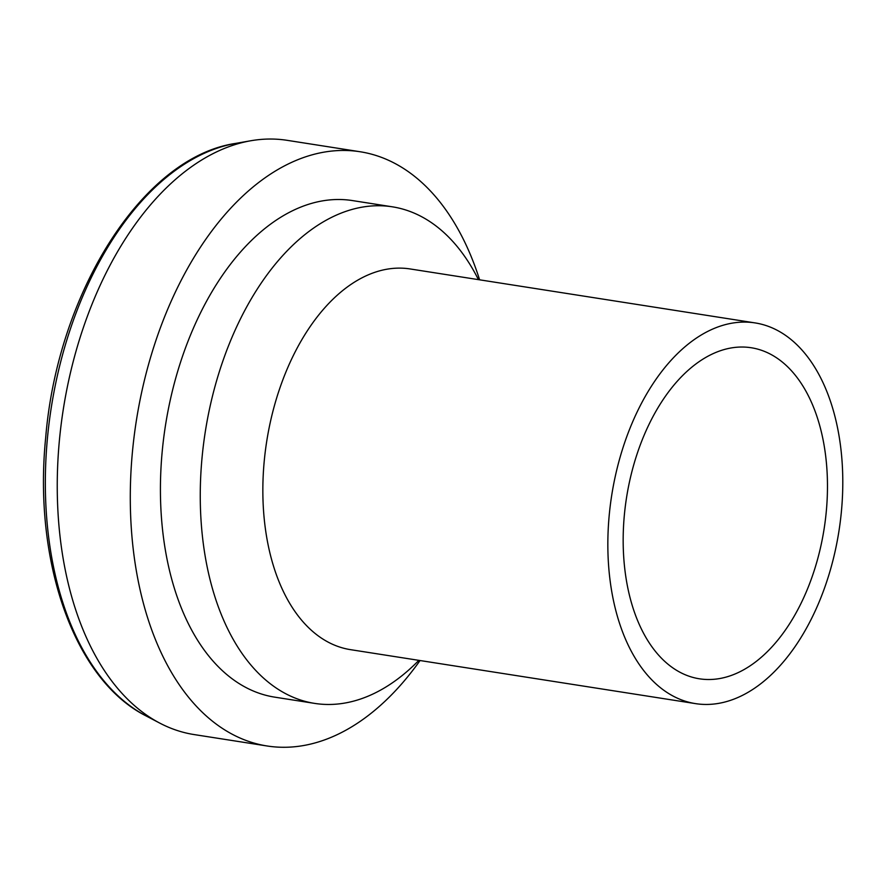 <?xml version="1.0" encoding="UTF-8"?>
<svg xmlns="http://www.w3.org/2000/svg" width="886" height="886" viewBox="0 0 886 886"><rect width="100%" height="100%" fill="white"/><g stroke="black" fill="none" stroke-linecap="round" stroke-linejoin="round"><path stroke-width="1.33" d="M479.614 279.821A300.731 179.526 98.9 0 0 360.126 151.75A300.731 179.526 98.9 0 0 328.706 151.428A300.731 179.526 98.9 0 0 132.911 447.053A300.731 179.526 98.9 0 0 267.162 745.99A300.731 179.526 98.9 0 0 420.053 660.535M360.126 151.75L287.086 140.32A300.731 179.526 98.9 0 0 255.677 140.01A300.731 179.526 98.9 0 0 250.793 140.752A300.731 179.526 98.9 0 0 63.238 409.697A300.731 179.526 98.9 0 0 159.69 723.065A300.731 179.526 98.9 0 0 194.123 734.572L267.162 745.99M478.429 279.633A251.314 150.022 98.9 0 0 392.321 206.815L352.484 200.579A251.314 150.022 98.9 0 0 326.236 200.314A251.314 150.022 98.9 0 0 162.614 447.352A251.314 150.022 98.9 0 0 274.804 697.16L314.641 703.395A251.314 150.022 98.9 0 0 418.868 660.347M392.321 206.815A251.314 150.022 98.9 0 0 366.073 206.549A251.314 150.022 98.9 0 0 202.451 453.577A251.314 150.022 98.9 0 0 314.641 703.395M755.093 322.914L410.096 268.945A192.672 115.014 98.9 0 0 389.973 268.746A192.672 115.014 98.9 0 0 264.526 458.14A192.672 115.014 98.9 0 0 350.535 649.659L695.543 703.628A192.672 115.014 98.9 0 0 838.953 531.046A192.672 115.014 98.9 0 0 755.093 322.914A192.672 115.014 98.9 0 0 734.97 322.714A192.672 115.014 98.9 0 0 609.524 512.108A192.672 115.014 98.9 0 0 695.543 703.628M733.719 347.567A167.543 100.018 98.9 0 0 624.63 512.263A167.543 100.018 98.9 0 0 699.419 678.798A167.543 100.018 98.9 0 0 824.135 528.732A167.543 100.018 98.9 0 0 751.217 347.744A167.543 100.018 98.9 0 0 733.719 347.567M146.057 715.91C74.302 679.883 33.092 561.68 45.707 437.418C57.656 292.136 142.956 156.988 235.621 143.41A295.669 176.502 98.9 0 0 51.233 407.815A295.669 176.502 98.9 0 0 146.057 715.91L159.69 723.065M235.621 143.41L250.793 140.752"/></g></svg>
